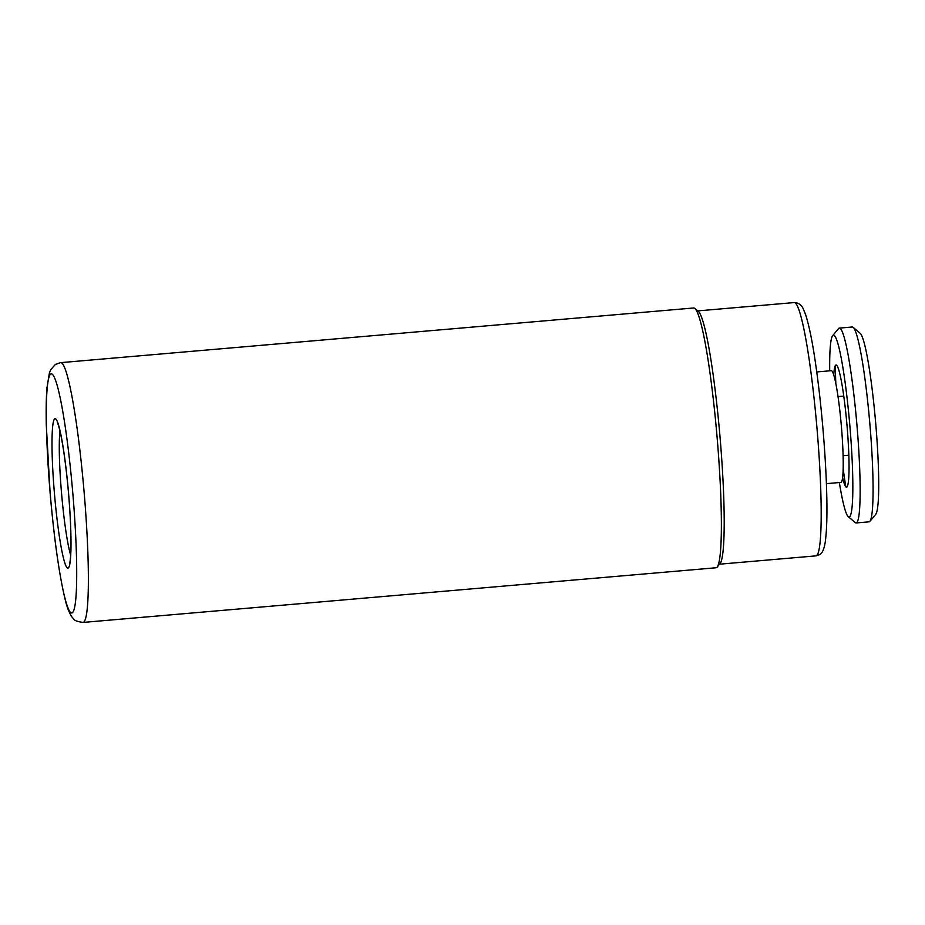 <?xml version="1.0" encoding="UTF-8"?>
<svg xmlns="http://www.w3.org/2000/svg" width="925" height="925" viewBox="0 0 925 925"><rect width="100%" height="100%" fill="white"/><g stroke="black" fill="none" stroke-linecap="round" stroke-linejoin="round"><path stroke-width="1.39" d="M716.655 567.557A130.379 12.256 85.1 0 1 716.066 567.765L83.065 622.421A130.379 12.256 85.1 0 0 83.655 622.213A130.379 12.256 85.1 0 0 83.782 488.296A130.379 12.256 85.1 0 0 60.634 362.646L693.634 307.979A130.379 12.256 85.1 0 1 694.837 308.464A130.379 12.256 85.1 0 1 717.06 436.82A130.379 12.256 85.1 0 1 717.164 567.083A130.379 12.256 85.1 0 1 716.655 567.557M694.837 308.464L698.317 311.413A127.118 11.944 85.1 0 1 719.985 436.565A127.118 11.944 85.1 0 1 720.089 563.579L717.164 567.083M839.357 482.526A91.263 8.579 -94.9 0 0 848.294 516.682L855.255 522.59A97.784 9.192 -94.9 0 0 856.157 522.949L869.095 521.839A97.784 9.192 -94.9 0 0 869.535 521.677A97.784 9.192 -94.9 0 0 869.916 521.33A97.784 9.192 -94.9 0 0 869.835 423.627A97.784 9.192 -94.9 0 0 853.174 327.358A97.784 9.192 -94.9 0 0 852.272 326.999L839.333 328.109A97.784 9.192 -94.9 0 0 838.894 328.271A97.784 9.192 -94.9 0 0 838.513 328.629L832.662 335.648A91.263 8.579 -94.9 0 0 829.713 370.821M835.344 365.56A97.784 9.192 -94.9 0 0 835.83 383.702M843.184 468.79A97.784 9.192 -94.9 0 0 845.808 486.735M856.157 522.949A97.784 9.192 -94.9 0 0 856.596 522.798A97.784 9.192 -94.9 0 0 856.7 422.355A97.784 9.192 -94.9 0 0 839.333 328.109M848.294 516.682A91.263 8.579 -94.9 0 0 849.543 516.867A91.263 8.579 -94.9 0 0 849.428 420.898A91.263 8.579 -94.9 0 0 833.02 335.312A91.263 8.579 -94.9 0 0 832.662 335.648M842.606 477.693A61.281 5.758 -94.9 0 0 846.826 487.047A61.281 5.758 -94.9 0 0 846.757 422.598A61.281 5.758 -94.9 0 0 835.737 365.144A61.281 5.758 -94.9 0 0 833.749 375.018M869.916 521.33L875.767 514.3A91.263 8.579 -94.9 0 0 875.686 423.118A91.263 8.579 -94.9 0 0 860.134 333.266L853.174 327.358M826.395 483.648L840.929 482.387A56.067 5.272 -94.9 0 0 841.183 482.307A56.067 5.272 -94.9 0 0 841.241 424.714A56.067 5.272 -94.9 0 0 831.286 370.682L816.752 371.942M70.67 555.162A68.45 6.429 85.1 0 1 61.559 493.418A68.45 6.429 85.1 0 1 59.952 431.038M68.288 567.996A74.96 7.042 85.1 0 1 54.806 497.696A74.96 7.042 85.1 0 1 54.714 418.863A74.96 7.042 85.1 0 1 68.196 489.163A74.96 7.042 85.1 0 1 68.288 567.996M72.358 612.732A119.949 11.273 85.1 0 1 50.794 500.263A119.949 11.273 85.1 0 1 50.644 374.116A119.949 11.273 85.1 0 1 72.219 486.596A119.949 11.273 85.1 0 1 72.358 612.732M816.578 555.659A127.118 11.944 85.1 0 1 816 555.867L819.492 554.676C822.163 553.451 824.071 549.288 825.227 542.166C826.846 530.407 827.32 513.491 826.649 491.418C825.62 453.053 821.157 401.473 815.572 363.641C812.451 341.845 809.086 325.415 805.513 314.338L803.258 308.869C801.432 304.799 798.379 302.695 794.136 302.579A127.118 11.944 85.1 0 1 816.706 425.084A127.118 11.944 85.1 0 1 816.578 555.659M60.634 362.646L55.384 364.427L50.69 369.769L49.407 372.914L46.967 387.772C46.204 397.426 45.984 409.983 46.308 425.419L50.123 493.233C54.251 539.957 59.304 575.57 65.317 600.071C66.958 607.031 69.086 612.547 71.688 616.628L73.41 618.698C73.85 620.317 77.076 621.565 83.065 622.421M719.581 564.192L816 555.867M697.704 310.904L794.136 302.579M57.362 422.76C57.084 422.332 58.437 423.141 61.42 437.953C64.253 452.868 66.646 471.53 68.589 493.938C70.404 515.757 71.179 533.968 70.924 548.56C70.508 563.071 69.352 564.215 69.548 563.764M843.75 396.108L838.015 396.605M848.849 455.204L843.114 455.701"/></g></svg>
